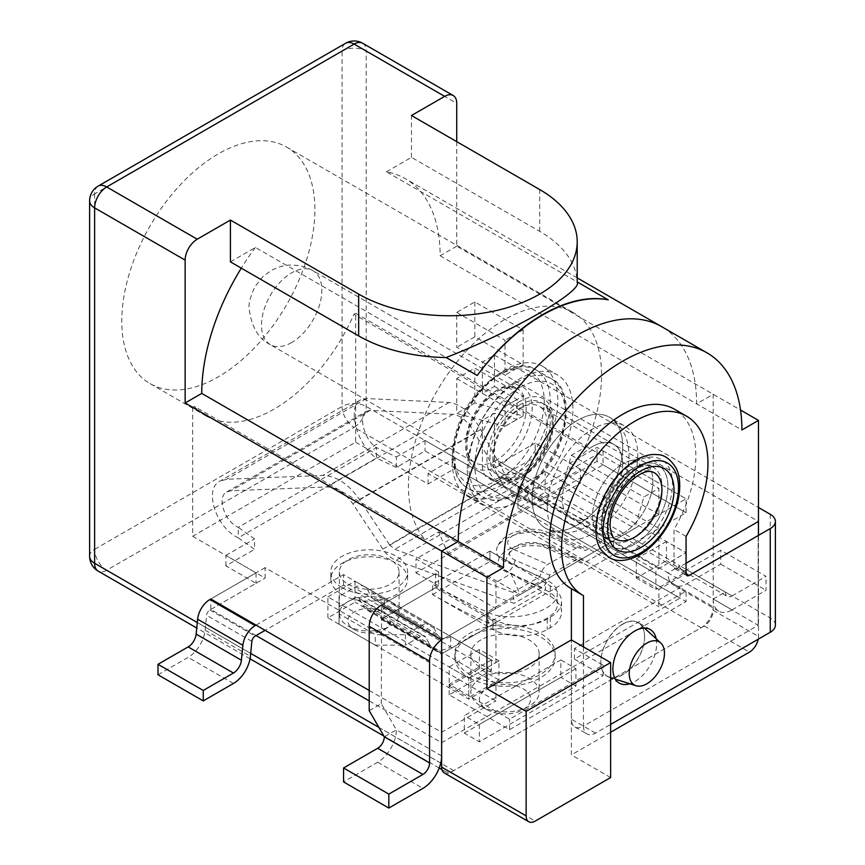 <?xml version="1.0" encoding="UTF-8"?>
<svg xmlns="http://www.w3.org/2000/svg" width="865" height="865" viewBox="0 0 865 865"><rect width="100%" height="100%" fill="white"/><g stroke="black" fill="none" stroke-linecap="round" stroke-linejoin="round"><path stroke-width="0.65" stroke-dasharray="4.33 3.24" d="M456.731 378.6L505.009 406.474L505.009 426.38L456.731 413.448L456.731 378.6L474.831 368.144L523.12 396.019L505.009 406.474M441.637 763.622A17.073 9.85 120 0 0 445.172 771.439A17.073 9.85 120 0 0 453.714 770.596L701.158 627.731A17.073 9.85 120 0 0 713.225 606.83L713.225 394.278L696.628 403.858A168.567 97.323 120 0 0 661.714 326.689A168.567 97.323 -60 0 1 696.628 403.858L713.225 394.278L713.225 610.312A12.802 7.396 -60 0 1 704.175 625.99L450.697 772.337A12.802 7.396 -60 0 1 444.296 772.964M456.731 141.655L456.731 246.19L740.527 410.042M456.731 312.395L505.009 340.269L505.009 375.118L456.731 347.243L456.731 312.395L474.831 301.939L523.12 329.814L505.009 340.269M622.692 463.964A42.677 24.642 -60 0 1 604.073 506.912A42.677 24.642 -60 0 1 571.181 518.34A42.677 24.642 -60 0 1 571.181 469.068A42.677 24.642 -60 0 1 613.858 444.426A42.677 24.642 -60 0 1 622.692 463.964A42.677 24.642 -60 0 1 644.036 461.845A42.677 24.642 -60 0 1 652.87 481.383A42.677 24.642 -60 0 1 634.24 524.331A42.677 24.642 -60 0 1 601.359 535.77A42.677 24.642 -60 0 1 594.817 501.57A42.677 24.642 -60 0 1 622.692 463.964A42.677 24.642 120 0 0 594.817 501.57A42.677 24.642 120 0 0 601.359 535.77A42.677 24.642 120 0 0 644.036 511.129A42.677 24.642 120 0 0 644.036 461.845A42.677 24.642 120 0 0 622.692 463.964M622.692 446.545A64.01 36.957 120 0 0 609.436 417.244A64.01 36.957 120 0 0 577.431 420.412A64.01 36.957 120 0 0 535.619 476.82A64.01 36.957 120 0 0 545.426 528.115A64.01 36.957 120 0 0 594.752 510.966A64.01 36.957 120 0 0 622.692 446.545M523.12 329.814L523.12 364.662L474.831 336.788L474.831 301.939M474.831 336.788L456.731 347.243M456.731 246.19L440.134 255.77A168.567 97.323 120 0 0 405.22 178.612A168.567 97.323 120 0 0 386.45 171.789L577.215 281.925M386.45 171.789L411.47 157.344L539.717 231.377A128.02 73.914 0 0 1 577.171 281.904L577.215 282.509M411.47 157.344L411.47 115.521M584.848 447.486A136.562 78.845 120 0 0 573.29 312.6A136.562 78.845 120 0 0 443.442 380.514A136.562 78.845 120 0 0 425.169 539.673L194.322 406.399A136.562 78.845 120 0 0 205.881 415.849A136.562 78.845 120 0 0 354.001 314.211L584.848 447.486L571.397 455.25L562.347 486.617L447.681 552.822L438.62 531.91L425.169 539.673M298.176 281.979A136.562 78.845 120 0 0 286.618 147.093A136.562 78.845 120 0 0 181.391 183.672A136.562 78.845 120 0 0 121.781 321.11A136.562 78.845 120 0 0 150.056 383.617A136.562 78.845 120 0 0 298.176 281.979M520.103 404.733A42.677 24.642 120 0 0 492.217 442.339A42.677 24.642 120 0 0 498.759 476.529A42.677 24.642 120 0 0 531.651 465.1A42.677 24.642 120 0 0 550.27 422.152A42.677 24.642 120 0 0 541.436 402.614A42.677 24.642 120 0 0 520.103 404.733M452.2 461.348A74.682 43.12 120 0 0 467.673 495.537A74.682 43.12 120 0 0 542.355 452.417A74.682 43.12 120 0 0 542.355 366.187A74.682 43.12 120 0 0 484.8 386.19A74.682 43.12 120 0 0 452.2 461.348M441.637 639.927L495.959 608.571L495.959 582.437L511.042 573.722L520.103 594.633L634.769 528.429L643.82 497.072L658.903 488.357L658.903 514.491L686.064 498.813L441.939 639.754A17.495 10.099 120 0 0 441.637 639.927M545.145 471.457L545.145 492.369L517.984 508.047L517.984 487.136L545.145 471.457L686.064 552.822L658.903 568.5L658.903 528.429L686.064 512.75L686.064 498.813L597.045 447.41L569.884 463.099L569.884 477.037L597.045 461.348L686.064 512.75L686.064 498.813L603.078 450.903L415.989 558.92L438.62 571.981L381.595 604.905L441.939 639.754M666.45 541.49L636.272 558.92L636.272 578.08L666.45 560.661L666.45 541.49L686.064 552.822L655.886 570.24L655.886 589.4L686.064 571.981L686.064 552.822L686.064 573.722L658.903 589.4L658.903 606.83L686.064 591.152L686.064 601.597L441.637 742.721L369.214 700.91M571.397 455.25L643.82 497.072M562.347 486.617L634.769 528.429M438.62 531.91L511.042 573.722M194.322 406.399L192.69 407.339L495.959 582.437M192.69 407.339L192.69 536.268L355.645 442.188L355.645 313.271L354.001 314.211M355.645 313.271L658.903 488.357M447.681 552.822L520.103 594.633M435.603 573.722L435.603 587.659L381.292 619.016L381.292 605.089L435.603 573.722L495.959 608.571M435.603 587.659L495.959 622.508L495.959 662.579L355.039 581.215L355.039 602.126L327.878 617.805L468.798 699.158L468.798 678.257L495.959 662.579M192.69 536.268L265.112 578.08L265.112 567.624L495.959 700.91L495.959 683.48L355.039 602.126M265.112 567.624L210.801 598.991L210.801 609.436L256.062 635.57M369.214 690.454L441.637 732.266L495.959 700.91M381.292 619.016L441.637 653.864L495.959 622.508M495.959 683.48L468.798 699.158M355.645 442.188L428.067 484L455.217 468.322L686.064 601.597M210.801 609.436L265.112 578.08M455.217 468.322L455.217 457.866L686.064 591.152M455.217 457.866L428.067 473.544L658.903 606.83M569.884 477.037L658.903 528.429M517.984 508.047L658.903 589.4M658.903 568.5L517.984 487.136M569.884 463.099L658.903 514.491M428.067 484L428.067 473.544M597.045 461.348L597.045 447.41M545.145 492.369L677.014 568.478A4.271 2.465 -60 0 1 674.884 568.683A4.271 2.465 -60 0 1 673.997 566.737L673.997 529.445A103.486 59.75 120 0 0 674.441 409.188M327.878 617.805L327.878 596.893L468.798 678.257L468.798 697.417L498.975 679.998L498.975 660.838L468.798 678.257L449.184 666.937L449.184 686.096L468.798 697.417M327.878 596.893L355.039 581.215M467.295 470.063A74.682 43.12 120 0 0 482.757 504.252A74.682 43.12 120 0 0 557.438 461.132A74.682 43.12 120 0 0 557.438 374.902A74.682 43.12 120 0 0 499.894 394.905A74.682 43.12 120 0 0 467.295 470.063M523.12 396.019L523.12 415.924L474.831 402.993L474.831 368.144M474.831 402.993L456.731 413.448M523.12 415.924L505.009 426.38M523.12 364.662L505.009 375.118M342.064 594.633A38.406 22.176 0 0 0 383.919 599.434A38.406 22.176 0 0 0 407.631 578.955A38.406 22.176 0 0 0 369.214 556.779A38.406 22.176 0 0 0 330.808 578.955A38.406 22.176 0 0 0 342.064 594.633M469.554 677.825A50.148 28.945 0 0 0 524.201 684.096A50.148 28.945 0 0 0 555.157 657.346A50.148 28.945 0 0 0 505.009 628.401A50.148 28.945 0 0 0 454.871 657.346A50.148 28.945 0 0 0 469.554 677.825M230.414 261.868L255.435 247.422L446.156 357.537M255.435 247.422A168.567 97.323 120 0 0 241.303 268.161M440.134 255.77L741.889 429.992M486.909 709.614A25.604 14.781 0 0 0 523.12 709.614A25.604 14.781 0 0 0 523.12 688.713A25.604 14.781 0 0 0 486.909 688.713A25.604 14.781 0 0 0 486.909 709.614L480.875 706.132A34.135 19.711 0 0 0 529.153 706.132A34.135 19.711 0 0 0 539.154 692.195A34.135 19.711 0 0 0 505.009 672.483A34.135 19.711 0 0 0 470.874 692.195A34.135 19.711 0 0 0 480.864 706.132A34.135 19.711 0 0 0 480.875 706.132L486.909 709.614M480.875 667.802A34.135 19.711 0 0 0 518.07 672.073A34.135 19.711 0 0 0 539.154 653.864A34.135 19.711 0 0 0 505.009 634.153A34.135 19.711 0 0 0 470.874 653.864A34.135 19.711 0 0 0 480.875 667.802M354.131 629.471A21.333 12.315 0 0 0 384.309 629.471A21.333 12.315 0 0 0 384.309 612.052A21.333 12.315 0 0 0 354.131 612.052A21.333 12.315 0 0 0 354.131 629.471L348.098 625.99A29.875 17.246 0 0 0 390.342 625.99A29.875 17.246 0 0 0 399.089 613.793A29.875 17.246 0 0 0 369.214 596.547A29.875 17.246 0 0 0 339.35 613.793A29.875 17.246 0 0 0 348.098 625.99L354.131 629.471M348.098 584.178A29.875 17.246 0 0 0 380.654 587.919A29.875 17.246 0 0 0 399.089 571.981A29.875 17.246 0 0 0 369.214 554.735A29.875 17.246 0 0 0 339.35 571.981A29.875 17.246 0 0 0 348.098 584.178M469.554 674.332A50.148 28.945 0 0 0 524.201 680.614A50.148 28.945 0 0 0 555.157 653.864A50.148 28.945 0 0 0 505.009 624.919A50.148 28.945 0 0 0 454.871 653.864A50.148 28.945 0 0 0 469.554 674.332M342.064 587.659A38.406 22.176 0 0 0 383.919 592.471A38.406 22.176 0 0 0 407.631 571.981A38.406 22.176 0 0 0 369.214 549.805A38.406 22.176 0 0 0 330.808 571.981A38.406 22.176 0 0 0 342.064 587.659M464.278 733.131L560.834 677.382L560.834 659.963L464.278 715.712L464.278 733.131L479.361 741.846L575.928 686.096L560.834 677.382M532.17 498.813A64.01 36.957 120 0 0 545.426 528.115A64.01 36.957 120 0 0 609.436 491.158A64.01 36.957 120 0 0 609.436 417.244A64.01 36.957 120 0 0 560.109 434.392A64.01 36.957 120 0 0 532.17 498.813M758.486 535.37L758.486 636.445A12.802 7.396 -60 0 1 758.205 639.224M666.45 560.661L686.064 571.981M636.272 578.08L655.886 589.4M610.625 777.559L571.397 754.918L571.397 639.927L571.397 719.193A17.073 9.85 120 0 0 574.933 727.011A17.073 9.85 120 0 0 583.464 726.168A17.073 9.85 120 0 0 587 733.985A17.073 9.85 120 0 0 595.542 733.131L610.625 724.427M644.576 636.878A30.935 17.862 -60 0 1 632.315 666.645A30.935 17.862 -60 0 1 609.274 677.209A30.935 17.862 -60 0 1 607.23 640.576A30.935 17.862 -60 0 1 639.97 624.033A30.935 17.862 -60 0 1 644.576 636.878M610.625 732.266L571.397 754.918M636.272 558.92L655.886 570.24M592.525 446.545A42.677 24.642 120 0 0 564.64 484.151A42.677 24.642 120 0 0 571.181 518.34A42.677 24.642 120 0 0 613.858 493.71A42.677 24.642 120 0 0 613.858 444.426A42.677 24.642 120 0 0 592.525 446.545M547.253 507.517A64.01 36.957 120 0 0 560.509 536.819A64.01 36.957 120 0 0 624.53 499.862A64.01 36.957 120 0 0 624.53 425.948A64.01 36.957 120 0 0 575.203 443.096A64.01 36.957 120 0 0 547.253 507.517M449.184 686.096L479.361 668.677L498.975 679.998M479.361 668.677L479.361 649.507L498.975 660.838M479.361 649.507L449.184 666.937M575.928 686.096L575.928 668.677L560.834 659.963M575.928 668.677L479.361 724.427L464.278 715.712M479.361 724.427L479.361 741.846M547.253 423.893A38.406 22.176 -60 0 1 530.494 462.548A38.406 22.176 -60 0 1 500.9 472.831A38.406 22.176 -60 0 1 500.889 428.489A38.406 22.176 -60 0 1 539.306 406.312A38.406 22.176 -60 0 1 547.253 423.893M482.378 393.38L482.378 362.024L494.445 355.061L494.445 386.417L482.378 393.38L505.009 406.453L505.009 426.315L482.378 420.249L482.378 465.705L667.964 572.857L680.031 565.883L539.717 484.876A9.602 5.547 120 0 0 541.706 489.266A9.602 5.547 120 0 0 546.507 488.79L580.447 469.198L580.447 483.135L535.186 457.001L535.186 443.064L580.447 469.198M482.378 465.705A26.674 15.397 120 0 0 487.903 477.923A26.674 15.397 120 0 0 501.235 476.593L546.507 502.727A26.674 15.397 120 0 1 533.164 504.057A26.674 15.397 120 0 1 527.639 491.839L539.717 484.876L494.445 458.742L494.445 413.275L482.378 420.249M631.753 469.187L631.753 469.187A42.677 24.642 120 0 0 601.575 521.454A42.677 24.642 120 0 0 610.409 540.993A42.677 24.642 120 0 0 653.086 516.351A42.677 24.642 120 0 0 653.086 467.078A42.677 24.642 120 0 0 631.753 469.187L634.769 467.446A46.948 27.107 120 0 0 601.575 524.936A46.948 27.107 120 0 0 634.769 544.107A46.948 27.107 120 0 0 667.964 486.617A46.948 27.107 120 0 0 634.769 467.446A46.948 27.107 120 0 0 606.019 541.533A46.948 27.107 120 0 0 663.509 508.35A46.948 27.107 120 0 0 634.769 467.446L631.753 469.187A42.677 24.642 120 0 0 603.867 506.793A42.677 24.642 120 0 0 610.409 540.993A42.677 24.642 120 0 0 653.086 516.351A42.677 24.642 120 0 0 653.086 467.078A42.677 24.642 120 0 0 631.753 469.187M732.082 595.942L766.033 576.339L720.772 550.205L686.821 569.808L732.082 595.942A9.602 5.547 120 0 1 727.281 596.418L682.02 570.284A9.602 5.547 120 0 0 686.821 569.808M583.464 646.901L583.464 726.168L758.183 625.298L713.225 598.991L725.292 592.017L680.031 565.883A9.602 5.547 120 0 0 682.02 570.284M686.821 583.745L732.082 609.879A26.674 15.397 120 0 1 718.75 611.198A26.674 15.397 120 0 1 713.225 598.991L667.964 572.857A26.674 15.397 120 0 0 673.489 585.064A26.674 15.397 120 0 0 686.821 583.745L720.772 564.142L720.772 550.205M775.386 625.125A17.495 10.099 0 0 0 770.261 617.978L725.292 592.017A9.602 5.547 120 0 0 727.281 596.418M656.178 638.77A30.935 17.862 -60 0 1 656.643 643.668A30.935 17.862 -60 0 1 629.807 683.772M732.082 609.879L766.033 590.276L766.033 576.339M720.772 564.142L766.033 590.276M494.445 458.742A9.602 5.547 120 0 0 496.434 463.132A9.602 5.547 120 0 0 501.235 462.656L535.186 443.064M501.235 476.593L535.186 457.001M494.445 355.061L758.486 507.496M482.378 362.024L758.183 521.26L758.183 624.941M758.183 625.298L758.183 521.26M686.064 563.245L677.014 568.478M583.464 595.65L571.397 588.687A103.486 59.75 120 0 1 570.954 588.427M622.692 624.076A30.935 17.862 120 0 0 602.483 651.334A30.935 17.862 120 0 0 607.23 676.127A30.935 17.862 120 0 0 638.165 658.265A30.935 17.862 120 0 0 638.165 622.541A30.935 17.862 120 0 0 622.692 624.076M686.064 536.419L673.997 529.445M494.445 386.417L517.075 399.479L517.075 419.341L494.445 413.275M505.009 406.453L517.075 399.479M505.009 426.315L517.075 419.341M546.507 502.727L580.447 483.135M603.078 450.903L603.078 464.84L415.989 572.857L415.989 558.92M603.078 464.84L686.064 512.75L441.939 653.691L381.595 618.843L438.62 585.919L438.62 571.981M369.214 710.662L381.292 703.688L396.375 729.822L384.309 736.796M381.292 703.688L381.595 618.843M441.637 755.956L396.375 729.822A26.458 15.278 -60 0 1 377.67 762.227L343.567 781.917M415.989 572.857L438.62 585.919M396.375 467.457L396.375 457.001L376.459 447.594L376.459 458.05L396.375 467.457L425.039 450.903L680.031 598.115L574.414 659.087L603.078 675.641L509.539 729.649L449.184 694.811L491.428 670.418L491.428 659.963L450.697 636.445L450.697 646.901A33.843 19.538 -60 0 1 433.776 648.577A33.843 19.538 -60 0 1 428.964 643.387L362.586 605.057L359.418 598.969L425.807 637.3L428.964 643.387M491.428 670.418L384.309 608.571A33.843 19.538 -60 0 1 367.387 610.247A33.843 19.538 -60 0 1 362.586 605.057M256.062 625.125L343.567 574.598L384.309 598.115A21.041 12.142 -60 0 1 373.788 599.153A21.041 12.142 -60 0 1 370.804 595.931L367.636 589.843A21.041 12.142 120 0 0 364.652 586.621A21.041 12.142 120 0 0 354.131 587.659L339.048 596.374L339.048 624.249L339.048 606.83L354.131 598.115A8.228 4.758 -60 0 1 358.251 597.704A8.228 4.758 -60 0 1 359.418 598.969M339.048 596.374L339.048 606.83M373.788 599.153L440.177 637.483A21.041 12.142 -60 0 0 450.697 636.445L384.309 598.115L384.309 608.571L343.567 585.054L265.112 630.347M440.177 637.483A21.041 12.142 -60 0 1 437.193 634.261L434.025 628.174A21.041 12.142 120 0 0 431.04 624.952A21.041 12.142 120 0 0 420.52 625.99L405.425 634.705L375.259 634.705L339.048 613.793M405.425 634.705L405.425 645.149L420.52 636.445A8.228 4.758 -60 0 1 424.639 636.034A8.228 4.758 -60 0 1 425.807 637.3M339.048 624.249L375.259 645.149L375.259 634.705M375.259 645.149L405.425 645.149M360.673 399.868C346.551 406.474 357.364 446.318 376.459 458.05L238.264 537.835L254.548 549.329L254.548 538.884L238.264 527.38L238.264 537.835C216.055 527.899 203.491 489.071 219.905 481.135L360.673 399.868L366.479 398.538L449.097 402.463C460.591 403.923 471.133 412.929 480.702 429.494L506.566 477.296L389.564 544.853L394.797 549.297L512.88 592.374L514.059 603.337L395.986 560.26C390.98 558.325 386.612 554.616 382.881 549.145L352.801 503.776C345.016 492.812 336.442 487.2 327.078 486.941L231.009 490.769L226.792 491.936C216.531 496.899 224.381 521.173 238.264 527.38L376.459 447.594C364.522 440.263 357.764 415.362 366.587 411.232L370.22 410.399L452.838 414.335C460.883 415.351 468.257 421.655 474.961 433.246L500.824 481.048L382.881 549.145M157.992 674.776L188.159 657.346A24.177 13.959 -60 0 0 205.135 630.153L206.594 615.242A4.693 2.714 -60 0 1 209.892 609.966L256.062 583.302L225.884 565.883L254.548 549.329M432.587 594.633L489.925 561.526L550.27 596.374A38.406 22.176 180 0 1 561.526 612.052A38.406 22.176 180 0 1 550.27 627.731L547.253 629.471A38.406 22.176 180 0 1 492.942 629.471L432.587 594.633L432.651 584.145L432.651 594.601A691.34 399.143 60 0 0 488.184 623.005C511.539 634.553 558.833 621.405 557.255 603.824C557.071 598.158 553.124 593.541 545.404 589.973A691.34 399.143 60 0 1 489.86 561.569L489.925 551.081L550.27 585.919A38.406 22.176 180 0 1 561.526 601.597A38.406 22.176 180 0 1 550.27 617.275L547.253 619.026A38.406 22.176 180 0 1 492.942 619.026L432.587 584.178M225.884 565.883L225.884 555.427L256.062 572.857L256.062 583.302M225.884 555.427L254.548 538.884M256.062 572.857L210.801 598.991M491.428 659.963L449.184 684.356L509.539 719.193L603.078 665.185L574.414 648.642L680.031 587.659L680.031 598.115M396.375 457.001L425.039 440.447L680.031 587.659M343.567 585.054L343.567 574.598M500.824 481.048C504.036 486.822 507.798 490.877 512.091 493.223L613.642 545.847L585.973 561.828A12.802 8.239 113.5 0 1 579.755 562.553A12.802 8.239 113.5 0 1 576.696 559.417L549.534 575.095L515.097 560.087A19.203 9.656 174.3 0 1 509.777 552.14A19.203 9.656 174.3 0 1 522.795 543.458A19.203 9.656 174.3 0 1 542.258 544.409L576.696 559.417M549.534 575.095A12.802 8.239 113.5 0 1 541.739 587.367L514.059 603.337M389.564 544.853L359.472 499.483C348.346 483.816 336.096 475.804 322.732 475.426L226.662 479.264L219.905 481.135M613.642 545.847L612.625 534.786L585.378 550.518A12.802 8.239 113.5 0 0 582.329 547.383A12.802 8.239 113.5 0 0 576.112 548.107L547.923 564.38A12.802 8.239 113.5 0 0 540.117 576.652L512.88 592.374M540.117 576.652L505.679 561.645A32.005 16.089 174.3 0 1 496.813 548.399A32.005 16.089 174.3 0 1 518.503 533.932A32.005 16.089 174.3 0 1 550.94 535.511L585.378 550.518M506.566 477.296L511.074 482.162L612.625 534.786M425.039 440.447L425.039 450.903M574.414 659.087L574.414 648.642M603.078 675.641L603.078 665.185M509.539 729.649L509.539 719.193M449.184 694.811L449.184 684.356M488.184 612.485C511.539 624.033 558.833 610.885 557.255 593.304C557.071 587.638 553.124 583.021 545.404 579.453L545.404 589.973L488.184 623.005L488.184 612.485L487.157 612.031L544.377 578.999L545.404 579.453M544.377 578.999A678.538 391.759 -120 0 1 489.86 551.113L432.651 584.145A678.538 391.759 -120 0 0 487.157 612.031M489.925 551.081L489.925 561.526M89.614 556.303A17.073 9.85 180 0 1 94.62 549.34A17.073 9.85 -120 0 0 106.687 570.24L354.131 427.386A17.073 9.85 60 0 1 342.064 406.474A17.073 9.85 180 0 1 366.198 406.474L713.225 606.83M701.158 627.731L354.131 427.386A17.073 9.85 -60 0 0 366.198 406.474L366.198 51.067L456.731 103.335M539.717 231.377L539.717 189.565M197.274 622.541L250.688 653.378M378.881 727.389L440.739 763.103M362.662 43.25A17.073 9.85 -60 0 1 366.198 51.067A17.073 9.85 0 0 0 342.064 51.067A17.073 9.85 60 0 1 345.6 43.25M453.714 770.596L106.687 570.24A17.073 9.85 -60 0 1 98.156 571.084M98.156 186.105A17.073 9.85 -120 0 0 94.62 193.922A17.073 9.85 0 0 0 89.614 200.896M94.62 193.922L94.62 549.34L342.064 406.474L342.064 51.067L94.62 193.922M713.225 610.312L758.486 636.445M704.175 625.99L749.436 652.124M450.697 772.337L535.186 821.112M291.667 342.54A42.677 24.642 -60 0 1 270.334 344.648A42.677 24.642 -60 0 1 270.334 295.365A42.677 24.642 -60 0 1 313.011 270.734A42.677 24.642 -60 0 1 319.542 304.934A42.677 24.642 -60 0 1 291.667 342.54M500.9 472.831L615.566 539.036A38.406 22.176 -60 0 1 615.566 494.694A38.406 22.176 -60 0 1 653.972 472.517L539.306 406.312M523.12 406.474A42.677 24.642 120 0 0 495.234 444.08A42.677 24.642 120 0 0 501.776 478.269A42.677 24.642 120 0 0 544.453 453.638A42.677 24.642 120 0 0 544.453 404.355A42.677 24.642 120 0 0 523.12 406.474M498.975 465.705A46.948 27.107 -60 0 1 470.225 424.812A46.948 27.107 -60 0 1 527.726 391.618A46.948 27.107 -60 0 1 498.975 465.705M495.959 460.483A42.677 24.642 -60 0 1 474.625 462.591A42.677 24.642 -60 0 1 474.615 413.319A42.677 24.642 -60 0 1 517.292 388.677A42.677 24.642 -60 0 1 523.833 422.877A42.677 24.642 -60 0 1 495.959 460.483M634.769 462.224A53.349 30.794 120 0 0 597.045 527.553A53.349 30.794 120 0 0 634.769 549.329A53.349 30.794 120 0 0 672.483 484A53.349 30.794 120 0 0 634.769 462.224M498.975 479.643A64.01 36.957 -60 0 1 459.78 423.882A64.01 36.957 -60 0 1 538.171 378.611A64.01 36.957 -60 0 1 498.975 479.643M501.992 484.876A68.281 39.422 -60 0 1 467.857 488.249A68.281 39.422 -60 0 1 467.857 409.415A68.281 39.422 -60 0 1 536.138 369.993A68.281 39.422 -60 0 1 546.604 424.704A68.281 39.422 -60 0 1 501.992 484.876M520.103 387.304A64.01 36.957 120 0 0 480.897 488.336A64.01 36.957 120 0 0 559.298 443.075A64.01 36.957 120 0 0 520.103 387.304M517.075 382.081A68.281 39.422 120 0 0 472.474 442.253A68.281 39.422 120 0 0 482.94 496.964A68.281 39.422 120 0 0 517.075 493.58A68.281 39.422 120 0 0 561.688 433.408A68.281 39.422 120 0 0 551.221 378.697A68.281 39.422 120 0 0 517.075 382.081M520.103 401.241A46.948 27.107 120 0 0 491.352 475.339A46.948 27.107 120 0 0 548.843 442.145A46.948 27.107 120 0 0 520.103 401.241M595.542 733.131L571.397 719.193M686.064 573.7L673.997 566.737M770.261 514.297L770.261 617.978M501.235 462.656L546.507 488.79M377.67 762.227L422.931 788.361M381.292 619.372L441.637 654.21M420.52 625.99L354.131 587.659M420.52 636.445L354.131 598.115M209.892 609.966L255.153 636.099M251.856 641.376L206.594 615.242M541.739 587.367L507.29 572.349A31.27 15.721 174.3 0 1 507.463 550.021A31.27 15.721 174.3 0 1 551.524 546.821L585.973 561.828M512.091 493.223L395.986 560.26M511.074 482.162L394.797 549.297M505.679 561.645A12.802 8.239 -66.5 0 1 513.475 549.372L547.923 564.38M513.475 549.372A19.938 10.023 174.3 0 1 513.583 535.132A19.938 10.023 174.3 0 1 541.674 533.1A12.802 8.239 113.5 0 1 547.88 532.375C541.382 529.672 534.148 528.731 526.179 529.553L514.859 532.062C501.549 537.457 498.802 542.928 496.813 548.399M550.94 535.511A12.802 8.239 113.5 0 0 547.88 532.375L582.329 547.383M474.961 433.246L352.801 503.776M452.838 414.335L327.078 486.941M370.22 410.399L231.009 490.769M366.479 398.538L226.662 479.264M449.097 402.463L322.732 475.426M480.702 429.494L359.472 499.483M492.942 619.026L492.942 629.471M547.253 619.026L547.253 629.471M550.27 617.275L550.27 627.731M550.27 585.919L550.27 596.374M576.112 548.107L541.674 533.1M515.097 560.087A12.802 8.239 -66.5 0 1 507.29 572.349M542.258 544.409A12.802 8.239 113.5 0 0 545.307 547.545A12.802 8.239 113.5 0 0 551.524 546.821M434.025 628.174L367.636 589.843M437.193 634.261L370.804 595.931M205.135 630.153L250.407 656.286M233.431 683.48L188.159 657.346M560.509 536.819L545.426 528.115C559.385 535.5 574.274 534.397 590.103 524.796C601.651 517.324 611.101 506.912 618.443 493.537C625.287 480.864 628.79 468.106 628.942 455.25C628.693 437.831 622.195 425.169 609.436 417.244L624.53 425.948M150.056 383.617L205.881 415.849M286.618 147.093L573.29 312.6M498.759 476.529L610.409 540.993C607.652 539.684 605.457 536.516 603.846 531.488L602.937 526.201C602.386 519.854 603.597 512.48 606.57 504.09C613.069 488.065 622.173 476.507 633.883 469.403C645.431 464.851 651.842 464.072 653.086 467.078L541.436 402.614M467.673 495.537L482.757 504.252M542.355 366.187L557.438 374.902M445.172 771.439L441.929 769.569M439.215 768.001L383.876 736.05M250.05 658.784L196.744 628.012M577.215 277.903L405.22 178.612M523.12 709.614L529.153 706.132M470.874 653.864L470.874 692.195M539.154 653.864L539.154 692.195M384.309 629.471L390.342 625.99M339.35 571.981L339.35 613.793M399.089 571.981L399.089 613.793M555.157 657.346L555.157 653.864M454.871 657.346L454.871 653.864M407.631 578.955L407.631 571.981M330.808 578.955L330.808 571.981M644.403 628.066L639.97 624.033M615.35 679.144L609.274 677.209M270.334 344.648C258.721 338.864 251.704 327.262 249.282 309.832C248.147 305.14 250.039 297.398 254.97 286.629L263.101 276.411L271.426 270.399C278.8 266.604 285.753 264.841 292.262 265.09C300.22 265.328 307.129 267.209 313 270.734L517.292 388.677L509.29 387.12C501.7 388.601 495.677 391.51 491.233 395.878C482.292 403.587 475.469 413.535 470.787 425.688C467.803 434.079 466.592 441.453 467.154 447.8L468.052 453.087C469.663 458.115 471.858 461.283 474.625 462.591L270.334 344.648M653.086 467.078L544.453 404.355L549.805 410.507C552.324 417.827 552.8 424.499 551.254 430.532C549.037 442.134 543.847 453 535.662 463.143C529.877 469.922 524.104 474.658 518.319 477.35L513.291 479.21C508.133 480.324 504.295 480.01 501.776 478.269L610.409 540.993M467.857 488.249C463.348 485.697 459.715 481.74 456.947 476.399L453.022 463.424C451.671 453.92 452.752 443.258 456.266 431.44C468.657 386.028 516.762 354.109 536.138 369.993L551.221 378.697C574.652 387.531 571.073 445.161 537.933 478.594C529.456 487.546 520.773 493.807 511.853 497.397L498.662 500.489C492.65 500.759 487.406 499.581 482.94 496.964L467.857 488.249M601.575 521.454L601.575 524.936M718.75 611.198L673.489 585.064M758.313 521.433L758.313 625.125M674.884 568.683L686.951 575.658M574.933 727.011L587 733.985M650.231 629.515L638.165 622.541M619.297 683.101L607.23 676.127M541.706 489.266L496.434 463.132M533.164 504.057L487.903 477.923M367.387 610.247L433.776 648.577M358.251 597.704L424.639 636.034M226.792 491.936L366.587 411.232M561.526 601.597L561.526 612.052M557.255 603.824L557.255 593.304M509.777 552.14L509.593 552.594C507.236 553.514 517.346 546.107 527.801 545.685C538.538 545.566 544.366 546.183 545.307 547.545L579.755 562.553M364.652 586.621L431.04 624.952"/><path stroke-width="1.3" d="M444.664 96.361L354.131 44.093A17.073 9.85 -60 0 1 362.662 43.25A17.073 17.073 0 0 0 345.6 43.25A17.073 9.85 60 0 1 354.131 44.093L106.687 186.959L197.22 239.216L230.414 220.056L358.661 294.1A128.02 73.914 0 0 0 498.175 310.124A128.02 73.914 0 0 0 577.215 241.832A128.02 73.914 0 0 0 539.717 189.565L411.47 115.521L444.664 96.361A17.073 9.85 120 0 1 453.195 95.518A17.073 9.85 120 0 1 456.731 103.335L456.731 141.655M577.215 281.925L608.236 299.831A165.821 95.734 120 0 0 477.221 375.475A168.567 97.323 -60 0 1 608.236 299.831M577.171 281.904C583.637 290.672 513.356 331.338 446.156 357.537L477.221 375.475M441.637 742.721L441.637 763.622L440.739 763.103M241.303 268.161A168.567 97.323 120 0 0 201.74 393.402L458.234 541.49A168.567 97.323 -60 0 1 531.824 371.853A168.567 97.323 -60 0 1 661.714 326.689A168.567 97.323 120 0 0 531.824 371.853A168.567 97.323 120 0 0 458.234 541.49L441.637 551.07L441.637 639.927A17.495 10.099 120 0 0 429.57 661.184L429.57 762.93A9.385 5.417 -60 0 1 422.931 774.424L388.828 794.113L343.567 767.979L343.567 781.917L388.828 808.051L388.828 794.113M256.062 635.57L369.214 700.91M256.062 625.125L255.153 625.644L209.892 599.51L210.801 598.991L369.214 690.454M441.637 653.864L441.637 732.266M343.567 767.979L377.67 748.29A9.385 5.417 -60 0 0 384.309 736.796L369.214 710.662L369.214 626.336A17.495 10.099 -60 0 1 381.292 605.089L441.637 639.927M201.74 393.402L185.142 402.993L441.637 551.07L458.234 541.49L503.506 567.624A168.567 97.323 -60 0 1 577.085 397.986A168.567 97.323 -60 0 1 706.975 352.823A168.567 97.323 -60 0 1 741.889 429.992L758.486 420.412L758.486 535.37M185.142 402.993L185.142 260.127A17.073 9.85 120 0 1 197.22 239.216M230.414 220.056L230.414 261.868L358.661 335.912A128.02 73.914 0 0 0 446.156 357.537M528.785 821.75A12.802 7.396 120 0 0 535.186 821.112L610.625 777.559L610.625 662.579L526.136 711.354L526.136 815.89A12.802 7.396 120 0 0 528.785 821.75L444.296 772.964A12.802 7.396 -60 0 1 441.637 767.104L441.637 551.07L486.909 577.204L503.506 567.624M758.205 639.224A12.802 7.396 -60 0 1 749.436 652.124L610.625 732.266M610.625 662.579L571.397 639.927L486.909 688.713L486.909 577.204M526.136 711.354L486.909 688.713M740.527 410.042L758.486 420.412M646.836 683.793A24.923 14.391 -60 0 1 636.024 685.761A24.923 14.391 -60 0 1 634.38 656.254A24.923 14.391 -60 0 1 660.752 642.933A24.923 14.391 -60 0 1 664.461 653.27A24.923 14.391 -60 0 1 646.836 683.793M629.807 683.772A30.935 17.862 -60 0 1 619.297 683.101A30.935 17.862 -60 0 1 614.55 658.308A30.935 17.862 -60 0 1 634.769 631.039A30.935 17.862 -60 0 1 650.231 629.515A30.935 17.862 -60 0 1 656.178 638.77M610.625 724.427L770.261 632.261A17.495 10.099 0 0 0 775.386 625.125L775.386 521.433A17.495 10.099 180 0 1 770.261 528.58L689.081 575.441A4.271 2.465 -60 0 1 686.951 575.658A4.271 2.465 -60 0 1 686.064 573.7L686.064 536.419A103.486 59.75 120 0 0 686.507 416.151A103.486 59.75 120 0 0 583.021 475.901A103.486 59.75 120 0 0 583.021 595.401A103.486 59.75 120 0 0 583.464 595.65L583.464 646.901M758.486 507.496L770.261 514.297A17.495 10.099 180 0 1 775.386 521.433M758.183 521.606L686.064 563.245M571.397 588.687L571.397 639.927M686.507 416.151L674.441 409.188A103.486 59.75 120 0 0 570.954 468.938A103.486 59.75 120 0 0 570.954 588.427L583.021 595.401M441.939 653.691L441.637 755.956A26.458 15.278 120 0 1 422.931 788.361L388.828 808.051M265.112 630.347L255.153 636.099A4.693 2.714 -60 0 0 251.856 641.376L250.407 656.286A24.177 13.959 -60 0 1 233.431 683.48L203.253 700.91L203.253 690.454L157.992 664.32L157.992 674.776L203.253 700.91M255.153 625.644A17.495 10.099 120 0 0 242.87 645.322L241.411 660.233A11.375 6.563 -60 0 1 233.431 673.035L203.253 690.454M209.892 599.51A17.495 10.099 120 0 0 197.609 619.189L196.15 634.099A11.375 6.563 -60 0 1 188.159 646.901L157.992 664.32M185.142 260.127L94.62 207.86A17.073 9.85 -60 0 1 106.687 186.959A17.073 9.85 -120 0 0 98.156 186.105A17.073 17.073 0 0 0 89.614 200.896A17.073 9.85 0 0 0 94.62 207.86L94.62 563.277L197.274 622.541M250.688 653.378L378.881 727.389M98.156 571.084A17.073 9.85 -60 0 1 94.62 563.277A17.073 9.85 180 0 1 89.614 556.303A17.073 17.073 0 0 0 98.156 571.084L196.744 628.012M358.661 335.912L358.661 294.1M441.637 767.104L526.136 815.89M640.803 552.822A53.349 30.794 -60 0 1 608.138 506.339A53.349 30.794 -60 0 1 673.467 468.625A53.349 30.794 -60 0 1 640.803 552.822M640.803 547.588A46.948 27.107 -60 0 1 612.052 506.695A46.948 27.107 -60 0 1 669.553 473.501A46.948 27.107 -60 0 1 640.803 547.588M634.769 537.133A38.406 22.176 -60 0 1 615.566 539.036C613.134 538.538 611.35 534.592 610.182 527.218C609.738 521.66 610.874 515.032 613.599 507.312C617.87 496.229 624.022 487.103 632.034 479.924C638.889 474.431 644.209 471.641 648.015 471.555C649.193 471.144 651.172 471.468 653.972 472.517A38.406 22.176 -60 0 1 661.92 490.098A38.406 22.176 -60 0 1 634.769 537.133M770.261 632.261L770.261 528.58M689.081 575.441L686.064 573.7M384.309 736.796L429.57 762.93M369.214 626.336L429.57 661.184M377.67 748.29L422.931 774.424M233.431 673.035L188.159 646.901M242.87 645.322L197.609 619.189M241.411 660.233L196.15 634.099M453.195 95.518L362.662 43.25M441.929 769.569L439.215 768.001M383.876 736.05L250.05 658.784M706.975 352.823L577.215 277.903M577.215 241.832L577.215 282.509M89.614 200.896L89.614 556.303M345.6 43.25L98.156 186.105M660.752 642.933L644.403 628.066M636.024 685.761L615.35 679.144M639.916 554.768C650.837 548.334 660.265 538.398 668.202 524.968C674.116 514.578 677.792 504.176 679.22 493.764C680.474 483.254 679.436 474.701 676.116 468.116C670.343 458.861 663.866 454.363 656.697 454.633C649.02 453.606 634.477 457.304 618.821 474.225C608.646 485.752 601.683 498.727 597.91 513.172C594.385 530.018 595.553 542.377 601.391 550.27L608.938 557.384C613.382 560.066 622.746 563.85 639.916 554.768"/></g></svg>
